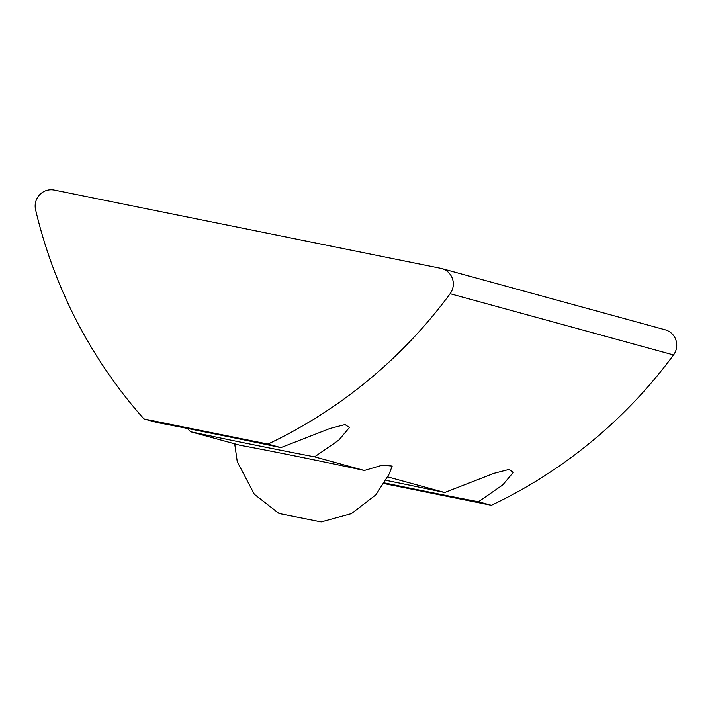 <?xml version="1.0" encoding="UTF-8"?>
<svg xmlns="http://www.w3.org/2000/svg" width="712" height="712" viewBox="0 0 712 712"><rect width="100%" height="100%" fill="white"/><g stroke="black" fill="none" stroke-linecap="round" stroke-linejoin="round"><path stroke-width="1.07" d="M441.752 268.566A16.136 15.815 105.3 0 1 450.118 293.709A484.124 474.406 105.3 0 1 267.961 444.074L143.958 418.959A484.124 474.406 105.3 0 1 35.6 209.782A16.136 15.815 105.3 0 1 54.245 190.068L440.737 268.317A16.136 15.815 105.3 0 1 441.752 268.566L665.168 329.781A16.136 15.815 105.3 0 1 673.534 354.932A484.124 474.406 105.3 0 1 491.369 505.289L384.168 483.582M143.958 418.959L156.871 422.501A108.927 1.442 11.6 0 1 214.802 433.937A108.927 1.442 11.6 0 1 280.875 447.608L330.048 428.464L345.017 424.583L349.45 427.467L338.868 440.078L314.624 456.855A108.927 1.442 11.6 0 1 256.694 445.418A108.927 1.442 11.6 0 1 190.62 431.748L187.3 428.428M386.055 480.342A108.927 1.442 11.6 0 1 444.715 492.499L493.879 473.364L508.858 469.484L513.29 472.359L502.699 484.97L478.455 501.746A108.927 1.442 11.6 0 1 420.525 490.31A108.927 1.442 11.6 0 1 384.56 482.941M314.624 456.855L364.357 470.481A80.047 1.059 11.6 0 0 240.353 445.374L190.62 431.748M491.369 505.289L478.455 501.746M387.826 476.915L444.715 492.499M267.961 444.074L280.875 447.608M364.357 470.481L382.486 465.123L392.196 466.057L389.206 473.961L375.874 494.822L351.381 513.655L321.165 521.932L279.051 513.512L254.326 494.244L237.274 461.794L234.702 443.825M450.118 293.709L673.534 354.932"/></g></svg>
